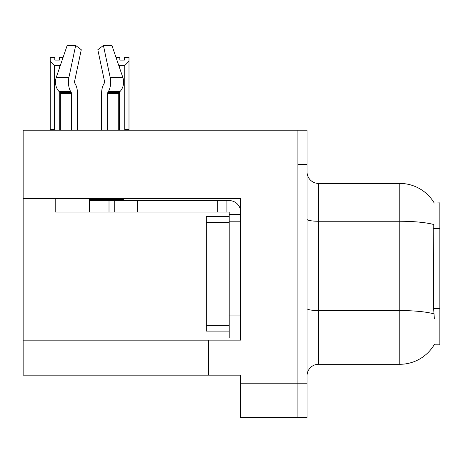 <?xml version="1.0" encoding="UTF-8"?>
<svg xmlns="http://www.w3.org/2000/svg" width="463" height="463" viewBox="0 0 463 463"><rect width="100%" height="100%" fill="white"/><g stroke="black" fill="none" stroke-linecap="round" stroke-linejoin="round"><path stroke-width="0.69" d="M23.15 198.419L240.656 198.419L240.656 340.137L208.605 340.137L208.605 375.169L23.15 375.169L23.15 130.19L297.9 130.19L297.9 417.528L240.656 417.528L240.656 383.185L297.9 383.185L297.9 417.528L307.056 417.528L307.056 383.185L297.9 383.185L297.9 164.533L307.056 164.533L307.056 383.185M208.605 375.169L240.656 375.169L240.656 383.185M434.23 203.025A40.067 40.067 0 0 0 399.783 183.417A40.067 40.067 0 0 1 434.23 203.025L439.85 202.881L439.85 344.831L434.144 344.831L434.346 344.489A40.067 40.067 0 0 1 399.783 364.294A40.067 40.067 0 0 0 434.144 344.831M307.056 375.742A11.448 11.448 0 0 1 318.503 364.294L399.783 364.294L399.783 183.417A40.067 40.067 0 0 1 434.144 202.881A40.067 40.067 0 0 0 399.783 183.417L318.503 183.417A11.448 11.448 0 0 1 307.056 171.97A11.448 11.448 0 0 0 318.503 183.417L318.503 364.294A11.448 11.448 0 0 0 307.056 375.742M434.346 318.503L433.611 308.555L433.773 224.532A40.067 6.957 180 0 0 399.783 221.256L318.503 221.256A11.448 1.985 -0 0 1 307.056 219.271M297.9 130.19L307.056 130.19L307.056 164.533M115.993 57.377L119.836 57.377L119.836 60.092L124.414 60.092L119.836 60.092M124.414 60.092L124.414 57.377L128.992 57.377L128.992 61.185L124.755 65.555L119.495 65.555L119.495 67.627M125.317 130.19L124.755 129.617L128.992 129.617L128.992 130.19L128.992 61.185M124.755 129.617L124.755 65.555M119.495 92.068L119.495 129.617L118.927 130.19M119.495 65.555L118.638 65.121M119.495 129.617L118.742 129.617M59.391 60.092L54.808 60.092L59.391 60.092L59.391 57.377L63.101 57.377M60.427 65.214L59.733 65.555L54.472 65.555L50.23 61.185L50.23 57.377L54.808 57.377L54.808 60.092M54.472 65.555L54.472 129.617L50.23 129.617L50.23 130.19M54.472 129.617L53.905 130.19M50.23 61.185L50.23 129.617M60.352 129.617L59.733 129.617L59.733 92.201M59.733 67.251L59.733 65.555M60.294 130.19L59.733 129.617M104.424 82.958A1.146 0.602 90 0 0 104.58 81.679A1.146 0.602 90 0 1 104.424 82.958A1.146 0.602 90 0 0 104.58 81.679A1.146 0.602 90 0 1 104.424 82.958L103.81 84A12.594 6.632 -90 0 0 101.605 93.37L101.605 130.19M123.366 198.419L123.366 199.449L89.55 199.449L89.55 200.589L114.731 200.589L114.731 212.037L55.201 212.037L55.201 198.419M107.636 130.19L107.636 93.37A1.146 0.602 90 0 1 107.838 92.519L108.446 91.483A12.594 6.632 -90 0 0 110.177 77.414L103.417 45.472L111.93 45.472L122.834 77.414A12.594 10.701 90 0 1 120.05 91.483L119.06 92.519A1.146 0.972 -90 0 0 118.742 93.37L118.742 130.19M77.489 130.19L77.489 93.37A12.594 6.632 90 0 0 75.284 84L74.67 82.958A1.146 0.602 -90 0 1 74.514 81.679L81.274 49.738L75.677 45.472L68.918 77.414A12.594 6.632 90 0 0 70.648 91.483L71.256 92.519A1.146 0.602 -90 0 1 71.458 93.37L71.458 130.19M60.352 130.19L60.352 93.37A1.146 0.972 90 0 0 60.034 92.519L59.05 91.483A12.594 10.701 -90 0 1 56.26 77.414L67.164 45.472L75.677 45.472M74.514 81.679A1.146 0.602 -90 0 0 74.67 82.958L75.284 84M103.417 45.472L97.82 49.738L104.58 81.679M70.648 91.483L59.05 91.483L60.034 92.519L71.256 92.519M114.731 200.589L229.208 200.589A11.448 11.448 0 0 1 240.656 212.042M114.731 212.037L229.208 212.037L229.208 214.328L240.656 214.328M229.208 337.967L240.656 337.967L229.208 337.967L229.208 214.328M226.916 212.037L226.916 200.589M240.656 221.198L229.208 221.198L229.208 216.62L206.313 216.62L206.313 331.097L229.208 331.097M217.76 212.037L217.76 200.589M23.15 340.826L208.605 340.826M439.85 228.421L433.611 228.421M439.85 308.555L433.611 308.555M433.9 313.862A40.067 6.957 180 0 0 399.783 310.551L318.503 310.551A11.448 1.985 0 0 1 307.056 308.566M89.55 212.037L89.55 200.589M118.742 93.37L107.636 93.37M71.458 93.37L60.352 93.37M68.918 77.414L56.26 77.414M122.834 77.414L110.177 77.414M120.05 91.483L108.446 91.483M119.06 92.519L107.838 92.519M240.656 315.071L229.208 315.071M137.627 212.037L137.627 200.589M109.008 212.037L109.008 200.589M206.313 325.373L229.208 325.373M206.313 222.344L229.208 222.344"/></g></svg>
